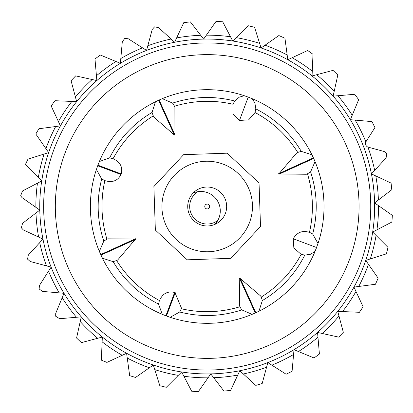 <?xml version="1.0" encoding="UTF-8"?>
<svg xmlns="http://www.w3.org/2000/svg" width="413" height="413" viewBox="0 0 413 413"><rect width="100%" height="100%" fill="white"/><g stroke="black" fill="none" stroke-linecap="round" stroke-linejoin="round"><path stroke-width="0.62" d="M374.679 170.357A171.338 171.338 0 0 0 367.9 147.085L384.219 151.514L386.836 153.863L386.078 157.905L371.437 173.899L391.08 183.088L391.803 189.706L374.601 202.917L392.35 215.374L391.911 222.018L372.681 232.039L387.998 247.392L386.413 253.856L365.732 260.386L378.148 278.166L375.463 284.258L353.967 287.097L363.104 306.766L359.408 312.295L337.741 311.361L343.327 332.315L338.722 337.122L317.551 332.434L319.409 354.044L314.045 357.973L294.004 349.687L292.084 371.287L286.116 374.224L267.82 362.583L262.183 383.522L255.792 385.386L239.798 370.74L230.604 390.383L223.991 391.106L210.78 373.904L198.317 391.653L191.678 391.214L181.658 371.984L166.305 387.301L159.841 385.716L153.311 365.035L135.531 377.451L129.672 375.67L126.6 353.27L106.931 362.407L101.66 360.291L101.402 358.711L102.336 337.044L81.382 342.63L76.575 338.025L81.258 316.854L59.653 318.717L55.688 316.244L55.724 313.348L64.01 293.307L42.41 291.392L39.127 288.919L39.467 285.419L51.114 267.123L30.175 261.486L27.557 259.137L28.311 255.095L42.957 239.101L23.314 229.912L21.337 227.795L22.591 223.294L39.787 210.083L22.044 197.626L20.65 195.845L22.483 190.982L41.713 180.961L26.396 165.608L25.523 164.266L27.981 159.144L48.662 152.614L35.807 134.013L38.925 128.742L60.427 125.903L51.186 106.007L54.986 100.705L76.653 101.639L71.067 80.685L75.667 75.878L96.843 80.566L94.98 58.956L100.349 55.027L115.95 61.48A171.338 171.338 0 0 0 96.43 75.78M171.054 39.018A171.338 171.338 0 0 0 147.818 45.781L152.211 29.478L154.56 26.86L158.602 27.614L174.596 42.26L183.785 22.617L190.403 21.894L203.609 39.096L216.071 21.347L222.71 21.786L232.736 41.016L248.089 25.699L254.553 27.284L261.083 47.965L278.863 35.549L284.955 38.228L287.794 59.73L307.69 50.489L312.992 54.289L312.058 75.956L333.012 70.37L337.813 74.975L333.131 96.146L354.736 94.283L358.67 99.652L350.384 119.693L371.984 121.608L374.921 127.581L365.877 141.865A3.893 3.893 0 0 0 367.9 147.085M365.877 141.865A171.338 171.338 0 0 0 355.165 120.116M352.217 115.253A171.338 171.338 0 0 0 337.917 95.733M334.169 91.459A171.338 171.338 0 0 0 316.699 74.717M312.264 71.155A171.338 171.338 0 0 0 292.151 57.706M287.164 54.97A171.338 171.338 0 0 0 265.022 45.213M259.638 43.386A171.338 171.338 0 0 0 236.138 37.624M230.516 36.757A171.338 171.338 0 0 0 206.371 35.162M200.687 35.286A171.338 171.338 0 0 0 176.63 37.908M92.156 79.528A171.338 171.338 0 0 0 75.414 96.998M71.852 101.433A171.338 171.338 0 0 0 58.403 121.546M55.662 126.533A171.338 171.338 0 0 0 45.91 148.675M44.083 154.059A171.338 171.338 0 0 0 38.321 177.559M37.454 183.181A171.338 171.338 0 0 0 35.859 207.326M35.983 213.01A171.338 171.338 0 0 0 38.605 237.067M39.715 242.643A171.338 171.338 0 0 0 46.473 265.874M48.533 271.176A171.338 171.338 0 0 0 59.229 292.884M62.177 297.747A171.338 171.338 0 0 0 76.477 317.267M80.225 321.541A171.338 171.338 0 0 0 97.695 338.283M102.13 341.845A171.338 171.338 0 0 0 122.243 355.294M127.225 358.03A171.338 171.338 0 0 0 149.372 367.787M154.756 369.614A171.338 171.338 0 0 0 178.256 375.376M183.878 376.243A171.338 171.338 0 0 0 208.023 377.838M213.707 377.714A171.338 171.338 0 0 0 237.759 375.092M243.34 373.982A171.338 171.338 0 0 0 266.571 367.219M271.873 365.164A171.338 171.338 0 0 0 293.581 354.468M298.444 351.52A171.338 171.338 0 0 0 317.964 337.22M322.238 333.472A171.338 171.338 0 0 0 338.98 316.002M342.537 311.567A171.338 171.338 0 0 0 355.991 291.454M358.727 286.467A171.338 171.338 0 0 0 368.484 264.325M370.311 258.941A171.338 171.338 0 0 0 376.073 235.441M376.94 229.819A171.338 171.338 0 0 0 378.535 205.674M378.411 199.99A171.338 171.338 0 0 0 375.789 175.933M147.818 45.781L146.569 50.417A167.446 167.446 0 0 1 174.596 42.26M350.384 119.693A167.446 167.446 0 0 0 333.131 96.146M41.713 180.961A167.446 167.446 0 0 0 42.957 239.101M51.114 267.123A167.446 167.446 0 0 1 146.569 50.417A167.446 167.446 0 0 1 363.28 145.877A167.446 167.446 0 0 1 267.82 362.583A167.446 167.446 0 0 1 51.114 267.123M115.95 61.48L120.389 63.313L122.305 41.713L124.778 38.43L128.278 38.776L146.569 50.417M348.763 151.514A151.87 151.87 0 0 0 152.211 64.934A151.87 151.87 0 0 0 65.631 261.486A151.87 151.87 0 0 0 262.183 348.066A151.87 151.87 0 0 0 348.763 151.514M120.813 58.532A171.338 171.338 0 0 1 142.521 47.836M197.817 191.699A17.522 17.522 0 0 0 203.588 223.65A17.522 17.522 0 0 0 217.775 220.47A17.522 17.522 0 0 1 189.706 207.584A17.522 17.522 0 0 1 197.817 191.699M208.235 204.301A2.432 2.432 0 0 0 204.998 205.462A2.432 2.432 0 0 0 206.154 208.699A2.432 2.432 0 0 0 209.396 207.538A2.432 2.432 0 0 0 207.698 204.12A2.432 2.432 0 0 0 204.817 205.999M206.154 208.699A2.432 2.432 0 0 0 209.577 207.001M174.188 105.692L172.582 103.105C193.098 96.389 213.81 95.687 234.718 100.999L239.287 97.174L244.222 95.702L248.213 97.117L252.152 98.676L254.898 103.023L255.828 108.898C275.073 118.655 290.215 132.81 301.258 151.359L311.934 154.756L315.047 161.607L310.591 171.885L307.995 173.481M232.906 104.726L232.978 113.993L239.463 120.457L248.213 97.117L239.463 120.457L248.631 119.863L254.738 112.919M112.599 158.551L113.147 158.757C120.328 162.03 122.997 167.188 121.154 174.234C117.901 180.791 112.496 182.923 104.938 180.631L104.391 180.424M107.912 238.833L135.598 239.044L117.674 259.989M116.58 260.474C127.343 277.629 141.649 290.995 159.49 300.571C162.67 293.426 167.817 290.752 174.931 292.543L181.493 308.222M239.525 305.785L239.741 278.099L260.686 296.023M300.736 254.021L293.844 247.898L293.24 238.766C297.133 232.235 302.533 230.118 309.44 232.405C313.957 212.664 313.291 193.103 307.442 173.713M296.642 153.032L278.796 173.956L306.291 174.26M224.92 198.441A19.468 19.468 0 0 1 215.256 224.223A19.468 19.468 0 0 1 189.469 214.559A19.468 19.468 0 0 1 199.138 188.777A19.468 19.468 0 0 1 224.92 198.441M278.667 173.672L313.415 157.874A116.822 116.822 0 0 0 252.152 98.676A116.822 116.822 0 0 1 311.934 154.756M310.591 171.885C317.303 192.401 318.01 213.113 312.698 234.021L309.998 232.586M233.102 104.257C213.361 99.739 193.8 100.405 174.41 106.249M234.718 100.999L233.283 103.699M153.218 115.883C136.078 126.657 122.687 140.947 113.048 158.757L109.61 157.869L99.368 161.545L97.7 165.773L96.399 169.475L101.691 178.979L104.861 180.564C100.421 200.326 101.118 219.897 106.946 239.287M101.691 178.979C96.368 199.887 97.07 220.599 103.802 241.115L106.394 239.519M116.043 260.737L113.136 261.641L102.46 258.244L99.342 251.393L103.802 241.115M312.698 234.021L317.995 243.525L315.021 251.455L310.669 254.207L304.784 255.131L301.81 254.423M261.434 297.654L262.338 300.561L258.941 311.237L255.823 312.718L252.09 314.35L241.811 309.895L240.216 307.303M181.095 309.296L179.676 312.001L170.171 317.298L165.887 315.775L162.242 314.324L158.566 304.087L159.273 301.113M162.304 98.65A116.822 116.822 0 0 1 244.222 95.702A116.822 116.822 0 0 0 159.139 100.023L162.304 98.65L172.582 103.105M174.203 105.687L174.89 107.199L174.931 134.762L159.139 100.023L155.453 101.763L152.051 112.439L153.672 116.987M297.814 152.526C287.05 135.371 272.745 122.005 254.904 112.434M298.351 152.263L301.258 151.359M255.131 111.892L255.828 108.898M316.58 247.516L293.24 238.766L316.58 247.516M261.171 297.117C278.326 286.354 291.692 272.048 301.263 254.207M181.286 308.743C201.028 313.26 220.594 312.595 239.979 306.751M99.368 161.545A116.822 116.822 0 0 0 98.325 164.137A116.822 116.822 0 0 1 158.571 100.282L174.363 135.03L153.698 116.977M315.047 161.607A116.822 116.822 0 0 1 317.995 243.525A116.822 116.822 0 0 0 313.673 158.442A116.822 116.822 0 0 1 317.995 243.525A116.822 116.822 0 0 0 315.047 161.607M165.887 315.775A116.822 116.822 0 0 1 100.973 255.126A116.822 116.822 0 0 0 165.887 315.775L174.637 292.435M255.255 312.977A116.822 116.822 0 0 1 167.528 316.384A116.822 116.822 0 0 0 255.255 312.977L239.457 278.228M315.021 251.455A116.822 116.822 0 0 1 258.941 311.237A116.822 116.822 0 0 0 315.021 251.455M255.823 312.718A116.822 116.822 0 0 0 316.854 246.778A116.822 116.822 0 0 1 255.823 312.718L240.025 277.97M313.653 158.391A116.822 116.822 0 0 0 313.544 158.158A116.822 116.822 0 0 0 313.441 157.926A116.822 116.822 0 0 1 313.544 158.158A116.822 116.822 0 0 1 313.653 158.391M96.399 169.475A116.822 116.822 0 0 0 99.342 251.393M248.951 97.396A116.822 116.822 0 0 0 247.47 96.838A116.822 116.822 0 0 1 248.951 97.396M193.119 193.047A19.468 19.468 0 0 1 214.874 224.393M359.651 147.286A163.548 163.548 0 0 0 147.983 54.046A163.548 163.548 0 0 0 54.743 265.714A163.548 163.548 0 0 0 266.411 358.954A163.548 163.548 0 0 0 359.651 147.286M259.034 182.938L260.51 226.494L230.759 258.337L187.203 259.813L155.36 230.062L153.884 186.506L183.635 154.663L227.186 153.187L259.034 182.938M248.404 187.765A45.27 45.27 0 0 1 225.926 247.712A45.27 45.27 0 0 1 165.985 225.235A45.27 45.27 0 0 1 188.462 165.288A45.27 45.27 0 0 1 248.404 187.765M97.7 165.773L121.045 174.529M100.715 254.558L135.469 238.76M278.925 174.24L313.673 158.442M304.784 255.131C295.037 274.377 280.886 289.523 262.338 300.561M241.811 309.895C221.296 316.611 200.584 317.313 179.676 312.001M166.47 315.991L175.22 292.657M158.566 304.087C139.32 294.34 124.174 280.19 113.136 261.641M100.973 255.126L135.727 239.328M109.61 157.869C119.357 138.623 133.507 123.477 152.051 112.439M97.922 165.19L121.262 173.945M313.415 157.874A116.822 116.822 0 0 0 252.152 98.676M244.222 95.702A116.822 116.822 0 0 0 159.139 100.023M158.571 100.282A116.822 116.822 0 0 0 155.453 101.763M106.384 239.494L107.901 238.807M296.632 153.011L298.341 152.237M308.01 173.506L306.301 174.281M308.986 232.194L310.003 232.576M260.717 296.007L261.46 297.644M181.524 308.232L181.121 309.306M240.19 307.313L239.499 305.796M117.684 260.02L116.053 260.763M159.248 301.103L159.619 300.106M255.146 111.897L254.759 112.925M232.886 104.721L233.268 103.694M301.8 254.449L300.726 254.047"/></g></svg>
